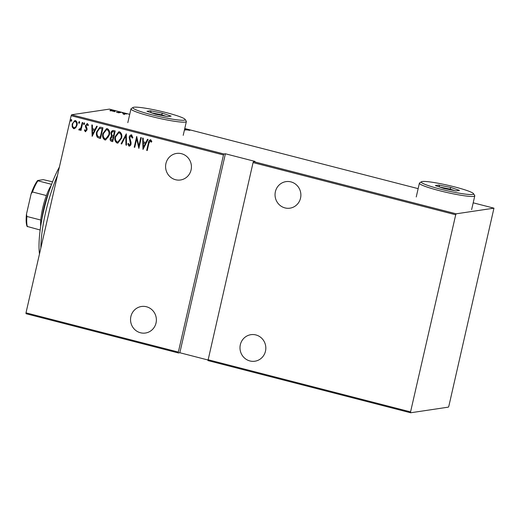 <?xml version="1.0" encoding="UTF-8"?>
<svg xmlns="http://www.w3.org/2000/svg" width="520" height="520" viewBox="0 0 520 520"><rect width="100%" height="100%" fill="white"/><g stroke="black" fill="none" stroke-linecap="round" stroke-linejoin="round"><path stroke-width="0.78" d="M181.487 153.699A13.416 12.909 -98.5 0 0 176.527 153.439A13.416 12.909 -98.5 0 0 165.601 166.03A13.416 12.909 -98.5 0 0 175.533 179.719A13.416 12.909 -98.5 0 0 180.492 179.978A13.416 12.909 -98.5 0 0 191.419 167.388A13.416 12.909 -98.5 0 0 181.487 153.699M146.439 306.748A13.416 12.909 -98.5 0 0 141.472 306.488A13.416 12.909 -98.5 0 0 130.546 319.079A13.416 12.909 -98.5 0 0 140.478 332.767A13.416 12.909 -98.5 0 0 145.438 333.028A13.416 12.909 -98.5 0 0 156.37 320.431A13.416 12.909 -98.5 0 0 146.439 306.748M290.94 181.889A13.416 12.909 -98.5 0 0 285.981 181.63A13.416 12.909 -98.5 0 0 275.054 194.22A13.416 12.909 -98.5 0 0 284.98 207.909A13.416 12.909 -98.5 0 0 289.945 208.169A13.416 12.909 -98.5 0 0 300.872 195.578A13.416 12.909 -98.5 0 0 290.94 181.889M255.886 334.938A13.416 12.909 -98.5 0 0 250.926 334.678A13.416 12.909 -98.5 0 0 240 347.269A13.416 12.909 -98.5 0 0 249.931 360.958A13.416 12.909 -98.5 0 0 254.891 361.218A13.416 12.909 -98.5 0 0 265.817 348.628A13.416 12.909 -98.5 0 0 255.886 334.938M71.727 120.549L70.993 121.309L70.662 120.276L71.403 119.522L71.727 120.549M71.136 121.316L70.662 120.276M79.69 122.603L78.956 123.357L78.63 122.33L79.365 121.576L79.69 122.603M79.099 123.364L78.63 122.33M84.604 123.87L83.87 124.624L83.538 123.598L84.273 122.837L84.604 123.87M84.013 124.631L83.538 123.598M92.144 136.357L91.812 124.924L92.391 125.073L92.45 128.726L95.037 129.395L96.674 126.178L97.253 126.328L92.144 136.357M109.31 135.057L105.632 139.965L104.865 139.925C102.739 138.411 102.096 136.26 102.927 133.465L106.581 128.602L107.393 128.648C109.48 130.162 110.123 132.294 109.31 135.057M121.524 138.203L117.845 143.111L117.078 143.072C114.953 141.557 114.302 139.406 115.141 136.611L118.788 131.749L119.606 131.794C121.693 133.309 122.33 135.441 121.524 138.203M132.412 138.079L131.482 135.948L129.701 137.482L131.047 142.292L131.014 144.014C130.806 145.301 130.124 146.01 128.973 146.133L127.803 143.91L128.453 143.383L129.292 145.054L130.475 143.923L129.174 137.332C129.441 135.844 130.24 135.024 131.573 134.875L132.886 137.696L132.243 138.106L131.06 135.948M129.37 146.159L127.803 143.91M129.292 145.054L129.642 145.054M131.118 134.849L131.573 134.875M142.981 149.454L142.649 138.021L143.227 138.171L143.292 141.823L145.873 142.487L147.511 139.276L148.09 139.425L142.981 149.454M151.508 142.123L150.358 140.881L148.863 143.416L147.232 150.547L146.698 150.41L148.356 143.175C148.447 141.343 149.214 140.212 150.651 139.789L151.853 141.407L151.34 142.149L150.241 140.862M150.241 139.763L150.651 139.789M140.79 137.54L141.323 137.677L138.866 148.395L136.689 138.886L134.751 147.335L134.219 147.192L136.675 136.481L138.859 145.97L140.79 137.54M126.321 133.816L126.523 145.21L125.944 145.06L125.781 135.863L121.66 143.962L121.082 143.812L126.321 133.816M115.174 130.942L112.716 141.655L111.559 141.356C110.26 140.784 109.831 139.737 110.273 138.216L111.481 136.11L110.89 133.062C111.176 131.423 112.053 130.572 113.529 130.52L115.174 130.942M112.905 130.481L113.529 130.52M101.056 127.309L102.96 127.797L100.51 138.508L97.403 137.299C96.33 135.597 96.103 133.731 96.72 131.722L99.847 127.218L101.056 127.309M85.585 130.741L86.463 129.851L86.47 129.103L85.423 126.809L85.481 125.548L87.347 123.63L88.413 125.028L87.88 125.658L87.139 124.592L86.021 125.638L87.074 128.687L87.002 129.948L85.345 131.697L84.403 130.273L84.929 129.701L85.839 130.728M86.977 123.611L87.347 123.63M88.049 125.632L86.99 124.579M85.683 131.716L84.403 130.273M79.541 129.181L80.925 127.751L82.251 122.466L82.784 122.603L80.99 130.429L80.457 130.292L80.724 129.142L79.228 130.124L78.767 129.714L79.255 128.96L79.82 129.168M79.528 130.137L78.767 129.714M75.712 127.842L73.658 128.687L72.195 126.945L72.202 124.001L74.848 120.542L75.511 120.581C77.077 121.648 77.564 123.201 76.98 125.229L75.712 127.842M71.149 115.713L26 312.839L178.347 352.079L223.489 154.953L71.149 115.713L71.611 114.758L223.958 153.998L223.489 154.953M448.851 406.178L493.954 208.169L456.17 213.817L455.709 214.773L410.56 411.899L410.605 412.776L448.39 407.134L448.851 406.178M455.709 214.773L253.071 162.578L253.539 161.616L456.17 213.817M410.605 412.776L207.974 360.581L253.071 162.578M207.928 359.704L410.56 411.899M178.347 352.079L178.393 352.963L179.836 352.742L207.942 359.983M178.393 352.963L26.046 313.716L26 312.839M179.836 352.742L225.407 153.784L254.989 161.401L253.539 161.616M493.954 208.169L473.194 202.819M418.145 188.643L184.769 128.531M129.72 114.348L109.395 109.116L71.611 114.758M225.407 153.784L223.958 153.998M113.451 111.326L109.941 110.422L113.588 110.591C115.122 111.059 115.544 111.319 114.862 111.377L113.451 111.326M120.855 112.476L118.677 112.808L116.454 112.216L120.855 112.476M123.026 113.939L124.241 114.023L123.448 113.386L126.438 114.023L123.987 113.523L124.781 114.159L123.026 113.939M184.438 129.994L186.251 129.72L189.872 130.364L186.752 129.863L184.418 130.065M184.639 129.109L186.16 129.305L184.607 129.233M122.635 113.022L122.31 113.009M124.332 114.166L124.41 113.809M114.296 111.397L113.321 110.63L110.611 110.279L110.279 110.981M110.611 110.279L111.605 110.89L114.517 111.15L114.38 111.761M147.245 150.482L146.698 150.41M146.868 150.384L148.525 143.149C148.616 141.316 149.383 140.185 150.82 139.763M143.019 149.376L142.818 138.066M147.654 139.308L145.873 142.487M143.39 147.368L145.522 143.494L143.312 142.994L143.39 147.368L145.353 143.52L143.312 142.994M138.905 148.233L136.689 138.886M134.765 147.264L134.219 147.192M134.394 147.173L136.812 136.597M140.946 137.579L138.859 145.97M131.482 135.948L131.151 135.928M127.972 143.891L128.472 143.481M129.467 145.028L130.475 143.923M130.644 143.897L130.39 142.435M130.559 142.409L129.818 141.154M129.987 141.128L129.174 137.332M129.344 137.306C129.61 135.817 130.41 134.999 131.742 134.849M126.523 145.145L125.944 145.06M126.113 145.041L125.781 135.863M121.693 143.897L121.082 143.812M121.251 143.787L126.321 133.828M117.93 143.097L117.078 143.072M117.247 143.046C115.122 141.531 114.478 139.38 115.31 136.584L115.141 136.611M115.31 136.584L118.872 131.742M118.04 141.98L121.16 138.041C121.803 135.805 121.27 134.082 119.548 132.873L118.768 132.853M115.667 136.754C115.017 139.002 115.557 140.745 117.299 141.966L117.949 141.999L120.991 138.066C121.635 135.831 121.095 134.108 119.379 132.899L118.684 132.86L115.667 136.754M112.736 141.59L111.559 141.356M111.728 141.329C110.428 140.758 109.999 139.711 110.442 138.19L110.273 138.216M110.442 138.19L111.481 136.11M111.651 136.084L110.89 133.062M111.059 133.035L112.99 130.475M113.776 131.677L112.723 131.612L111.423 133.198L112.034 135.382L113.477 135.889L114.562 131.879L112.808 131.606M113.035 136.87L112.028 136.812L110.806 138.333L111.709 140.231L112.437 140.419L113.392 136.962L112.112 136.805M113.392 136.962L112.866 136.897M112.437 140.419L113.224 136.988M114.562 131.879L113.601 131.703M113.477 135.889L114.387 131.905M105.716 139.952L104.865 139.925M105.034 139.899C102.908 138.385 102.265 136.234 103.097 133.439L102.927 133.465M103.097 133.439L106.665 128.596M105.261 138.794C107.328 138.522 108.556 137.228 108.947 134.901C109.597 132.659 109.057 130.936 107.335 129.727L106.555 129.708M105.827 138.834L108.778 134.921C109.427 132.685 108.888 130.962 107.166 129.753L106.47 129.714L103.454 133.608C102.804 135.857 103.35 137.599 105.085 138.821L105.742 138.853M100.523 138.444L99.262 138.19M99.437 138.164L97.403 137.299M97.572 137.28C96.499 135.571 96.272 133.705 96.889 131.697L96.72 131.722M96.889 131.697L99.938 127.205M100.23 137.274L102.18 128.758L99.626 128.388L97.253 131.859C96.733 133.53 96.967 135.031 97.948 136.37L100.399 137.248L102.349 128.733L99.794 128.369M92.183 136.285L91.981 124.969M96.811 126.217L95.037 129.395M92.553 134.277L94.685 130.397L92.476 129.896L92.553 134.277L94.517 130.423L92.476 129.896M84.572 130.247L84.962 129.818M85.755 130.715L86.463 129.851M86.632 129.825L86.47 129.103M86.645 129.077L85.423 126.809M85.592 126.789L85.481 125.548M85.651 125.522L87.516 123.604M83.707 123.572L84.448 122.811M81.003 130.364L80.457 130.292M80.633 130.267L80.724 129.142M78.936 129.695L79.346 129.058M79.71 129.155L80.925 127.751M81.094 127.725L82.407 122.505M78.8 122.304L79.534 121.55M74.392 128.707L73.658 128.687M73.827 128.661L72.195 126.945M72.365 126.919L72.202 124.001M72.371 123.974L74.932 120.53M74.048 127.699C75.478 127.543 76.336 126.659 76.622 125.06C77.064 123.507 76.674 122.323 75.465 121.517L74.88 121.505M74.451 127.738L73.879 127.725C75.309 127.569 76.167 126.685 76.453 125.086C76.895 123.533 76.505 122.349 75.296 121.544L74.965 121.492M75.465 121.517L75.296 121.544C73.866 121.674 73.014 122.531 72.735 124.13C72.293 125.691 72.677 126.887 73.879 127.725M70.837 120.25L71.572 119.496M57.427 175.604A59.982 15.139 104.4 0 0 40.859 247.962M39.474 253.994A56.823 14.346 -75.6 0 1 59.384 167.076M40.664 226.375A26.832 6.773 -75.6 0 1 40.788 220.038A26.832 6.773 -75.6 0 1 46.391 195.553A26.832 6.773 -75.6 0 1 51.259 185.244M48.782 192.4A28.412 7.17 104.4 0 0 41.951 218.92M52.566 181.818L43.258 179.654L37.615 180.499L37.921 180.817A26.832 6.773 104.4 0 0 32.487 191.971L31.122 193.843A25.889 6.533 -75.6 0 1 37.615 180.499M51.597 184.333L37.921 180.817M40.151 230.009L27.105 226.415A25.889 6.533 -75.6 0 1 26.474 214.136L31.122 193.843M46.391 195.553L32.487 191.971M26.474 214.136L26.884 216.463A26.832 6.773 104.4 0 0 27.404 226.727M40.788 220.038L26.884 216.463M133.874 107.224A26.832 2.756 12.9 0 0 133.068 107.465A26.832 2.756 12.9 0 0 153.732 115.271A26.832 2.756 12.9 0 0 184.165 120.178A26.832 2.756 12.9 0 0 185.1 119.379A26.832 2.756 12.9 0 0 161.636 111.475A26.832 2.756 12.9 0 0 133.874 107.224M185.1 119.379L186.284 121.245A28.412 2.919 -167.1 0 1 186.362 121.576A28.412 2.919 -167.1 0 1 185.289 122.09A28.412 2.919 -167.1 0 1 154.479 117.241A28.412 2.919 -167.1 0 1 130.975 108.888A28.412 2.919 -167.1 0 1 131.19 108.628L133.068 107.465M171.093 116.109L167.655 116.623L155.578 114.212L146.946 111.287L150.384 110.773L162.461 113.184L171.093 116.109M161.48 115.388L161.616 114.79L151.268 112.723L150.384 110.773M166.14 116.324L161.616 114.79L162.461 113.184M422.292 181.519A26.832 2.756 12.9 0 0 421.486 181.76A26.832 2.756 12.9 0 0 442.15 189.566A26.832 2.756 12.9 0 0 472.582 194.467A26.832 2.756 12.9 0 0 473.519 193.674A26.832 2.756 12.9 0 0 450.053 185.77A26.832 2.756 12.9 0 0 422.292 181.519M473.519 193.674L474.701 195.54A28.412 2.919 -167.1 0 1 474.786 195.864A28.412 2.919 -167.1 0 1 473.714 196.385A28.412 2.919 -167.1 0 1 442.897 191.536A28.412 2.919 -167.1 0 1 419.393 183.183A28.412 2.919 -167.1 0 1 419.607 182.923L421.486 181.76M459.511 190.405L456.072 190.918L444.002 188.506L435.363 185.582L438.802 185.068L450.879 187.48L459.511 190.405M449.897 189.683L450.034 189.085L439.686 187.018L438.802 185.068M454.558 190.613L450.034 189.085L450.879 187.48M124.306 113.991L124.163 114.608M123.916 113.555L123.773 114.173M130.975 108.888L127.816 122.662M186.362 121.576L183.209 135.35M419.393 183.183L416.24 196.957M474.786 195.864L471.627 209.638"/></g></svg>
